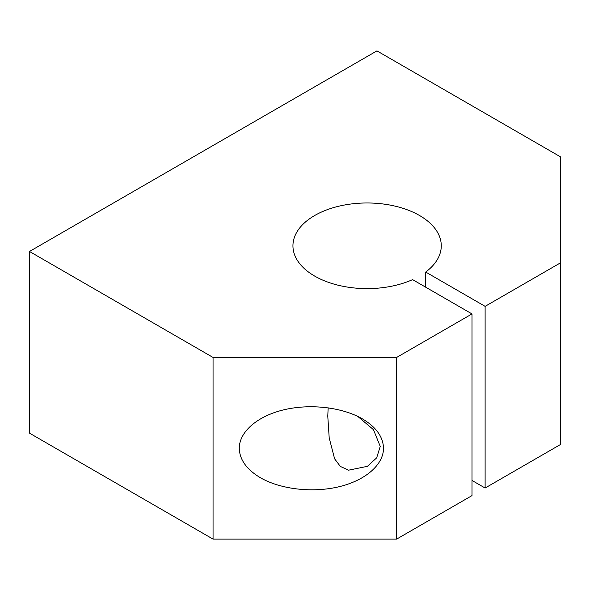 <?xml version="1.0" encoding="UTF-8"?>
<svg xmlns="http://www.w3.org/2000/svg" width="590" height="590" viewBox="0 0 590 590"><rect width="100%" height="100%" fill="white"/><g stroke="black" fill="none" stroke-linecap="round" stroke-linejoin="round"><path stroke-width="0.89" d="M321.631 211.972A74.17 42.819 0 0 0 292.942 245.794A74.17 42.819 0 0 0 334.493 284.255A74.17 42.819 0 0 0 412.587 279.623L472 313.924L396.613 357.452L213.056 357.452L29.5 251.473L376.944 50.88L560.5 156.852L560.5 262.83L485.113 306.35L425.7 272.049A74.17 42.819 0 0 0 441.276 245.794A74.17 42.819 0 0 0 399.732 207.341A74.17 42.819 0 0 0 321.631 211.972M357.776 416.407L373.448 429.645L380.226 446.394L376.663 457.862L367.408 466.329L348.579 470.178L340.327 466.417L334.604 458.806L329.198 437.876L327.775 416.112L328.165 407.793M383.5 448.282C383.507 464.773 365.365 480.444 338.985 486.75C312.604 493.063 280.589 489.383 260.397 477.723C246.642 469.522 239.599 459.706 239.275 448.282C239.275 431.799 257.41 416.127 283.79 409.821C310.17 403.508 342.193 407.189 362.378 418.848C376.14 427.049 383.183 436.866 383.5 448.282M472 480.459L485.113 488.026L560.5 444.499L560.5 262.83M485.113 488.026L485.113 306.35M425.7 287.19L425.7 272.049M29.5 251.473L29.5 433.149L213.056 539.12L396.613 539.12L472 495.6L472 313.924M396.613 539.12L396.613 357.452M213.056 539.12L213.056 357.452"/></g></svg>

